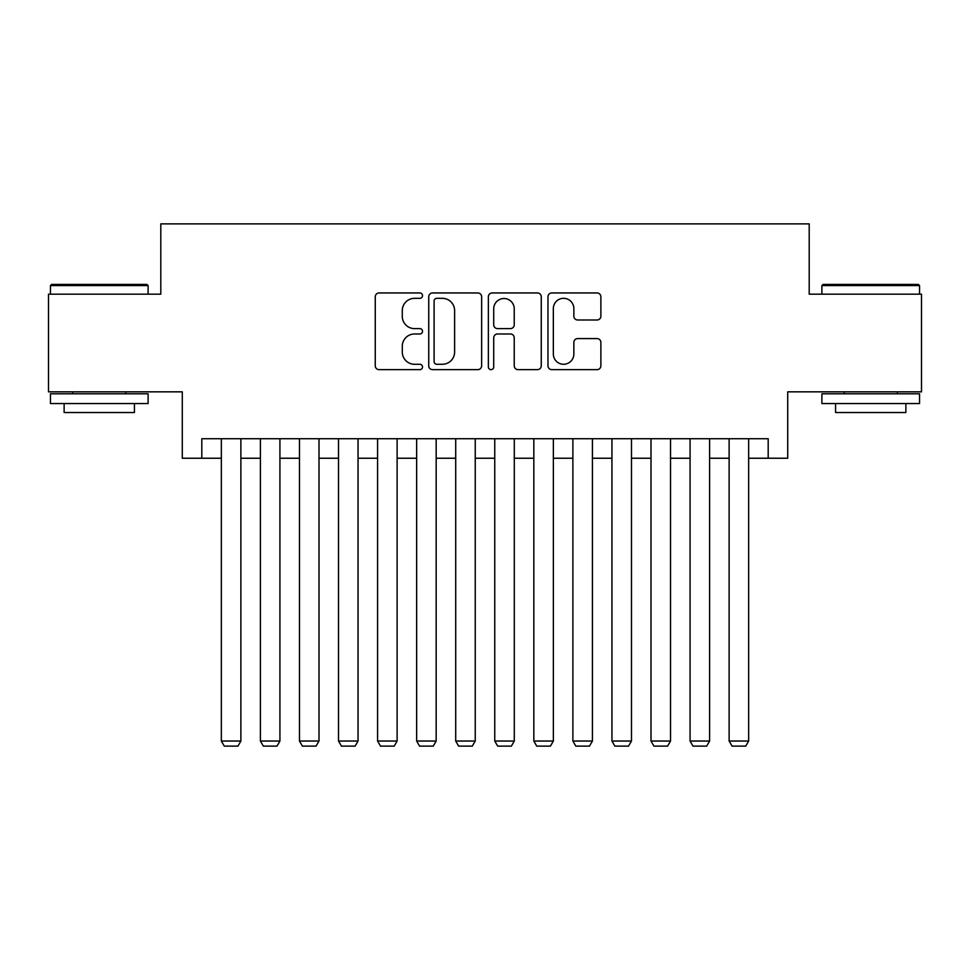 <?xml version="1.0" encoding="UTF-8"?>
<svg xmlns="http://www.w3.org/2000/svg" width="970" height="970" viewBox="0 0 970 970"><rect width="100%" height="100%" fill="white"/><g stroke="black" fill="none" stroke-linecap="round" stroke-linejoin="round"><path stroke-width="1.45" d="M422.508 295.644A2.68 2.68 0 0 0 419.816 292.952L379.088 292.952A3.831 3.831 0 0 0 375.257 296.796L375.257 365.799A3.831 3.831 0 0 0 379.088 369.643L419.816 369.643A2.68 2.68 0 0 0 422.508 366.951A2.68 2.68 0 0 0 419.816 364.271L414.554 364.271A12.27 12.27 0 0 1 402.283 352.001L402.283 346.254A12.27 12.27 0 0 1 414.554 333.983L419.816 333.983A2.68 2.68 0 0 0 422.508 331.291A2.68 2.68 0 0 0 419.816 328.612L414.554 328.612A12.27 12.27 0 0 1 402.283 316.341L402.283 310.594A12.27 12.27 0 0 1 414.554 298.323L419.816 298.323A2.68 2.68 0 0 0 422.508 295.644M597.047 319.991A3.831 3.831 0 0 0 600.879 316.147L600.879 296.796A3.831 3.831 0 0 0 597.047 292.952L551.809 292.952A3.831 3.831 0 0 0 547.977 296.796L547.977 365.799A3.831 3.831 0 0 0 551.809 369.643L597.047 369.643A3.831 3.831 0 0 0 600.879 365.799L600.879 342.41A3.831 3.831 0 0 0 597.047 338.578L577.683 338.578A3.831 3.831 0 0 0 573.852 342.41L573.852 354.014A10.258 10.258 0 0 1 563.594 364.271A10.258 10.258 0 0 1 553.337 354.014L553.337 308.581A10.258 10.258 0 0 1 563.594 298.323A10.258 10.258 0 0 1 573.852 308.581L573.852 316.147A3.831 3.831 0 0 0 577.683 319.991L597.047 319.991M201.808 458.24L201.808 438.719L768.191 438.719L768.191 458.24L787.713 458.24L787.713 391.844L921.5 391.844L921.5 294.189L809.198 294.189L809.198 223.876L160.802 223.876L160.802 294.189L48.5 294.189L48.5 391.844L182.287 391.844L182.287 458.24L221.342 458.24M481.641 296.796A3.831 3.831 0 0 0 477.81 292.952L432.571 292.952A3.831 3.831 0 0 0 428.74 296.796L428.74 365.799A3.831 3.831 0 0 0 432.571 369.643L477.81 369.643A3.831 3.831 0 0 0 481.641 365.799L481.641 296.796M492.19 292.952L537.428 292.952A3.831 3.831 0 0 1 541.26 296.796L541.26 365.799A3.831 3.831 0 0 1 537.428 369.643L518.065 369.643A3.831 3.831 0 0 1 514.233 365.799L514.233 337.815A3.831 3.831 0 0 0 510.402 333.983L497.561 333.983A3.831 3.831 0 0 0 493.718 337.815L493.718 366.951A2.68 2.68 0 0 1 491.038 369.643A2.68 2.68 0 0 1 488.359 366.951L488.359 296.796A3.831 3.831 0 0 1 492.19 292.952M240.875 458.24L260.409 458.24M279.93 458.24L299.463 458.24M318.997 458.24L338.518 458.24M358.051 458.24L377.585 458.24M397.118 458.24L416.639 458.24M436.173 458.24L455.706 458.24M475.239 458.24L494.761 458.24M514.294 458.24L533.827 458.24M553.361 458.24L572.882 458.24M592.415 458.24L611.949 458.24M631.482 458.24L651.003 458.24M670.537 458.24L690.07 458.24M709.591 458.24L729.125 458.24M748.658 458.24L768.191 458.24M436.791 298.323A2.68 2.68 0 0 0 434.099 301.003L434.099 361.592A2.68 2.68 0 0 0 436.791 364.271L442.344 364.271A12.27 12.27 0 0 0 454.615 352.001L454.615 310.594A12.27 12.27 0 0 0 442.344 298.323L436.791 298.323M514.233 308.775A10.258 10.258 0 0 0 503.976 298.517A10.258 10.258 0 0 0 493.718 308.775L493.718 324.78A3.831 3.831 0 0 0 497.561 328.612L510.402 328.612A3.831 3.831 0 0 0 514.233 324.78L514.233 308.775M240.875 438.719L240.875 741.044L221.342 741.044L221.342 438.719M240.875 741.044L237.941 746.124L224.276 746.124L221.342 741.044M51.628 284.428L146.931 284.428L148.107 285.592L50.452 285.592L51.628 284.428M99.279 403.556L50.452 403.556L50.452 393.796L148.107 393.796L148.107 403.556L99.279 403.556M134.43 403.556L134.43 412.541L64.129 412.541L64.129 403.556M823.069 284.428L918.372 284.428L919.548 285.592L821.893 285.592L823.069 284.428M870.72 403.556L821.893 403.556L821.893 393.796L919.548 393.796L919.548 403.556L870.72 403.556M905.871 403.556L905.871 412.541L835.57 412.541L835.57 403.556M279.93 438.719L279.93 741.044L260.409 741.044L260.409 438.719M279.93 741.044L277.008 746.124L263.331 746.124L260.409 741.044M318.997 438.719L318.997 741.044L299.463 741.044L299.463 438.719M318.997 741.044L316.062 746.124L302.397 746.124L299.463 741.044M358.051 438.719L358.051 741.044L338.518 741.044L338.518 438.719M358.051 741.044L355.129 746.124L341.452 746.124L338.518 741.044M397.118 438.719L397.118 741.044L377.585 741.044L377.585 438.719M397.118 741.044L394.184 746.124L380.519 746.124L377.585 741.044M436.173 438.719L436.173 741.044L416.639 741.044L416.639 438.719M436.173 741.044L433.25 746.124L419.573 746.124L416.639 741.044M475.239 438.719L475.239 741.044L455.706 741.044L455.706 438.719M475.239 741.044L472.305 746.124L458.64 746.124L455.706 741.044M514.294 438.719L514.294 741.044L494.761 741.044L494.761 438.719M514.294 741.044L511.36 746.124L497.695 746.124L494.761 741.044M553.361 438.719L553.361 741.044L533.827 741.044L533.827 438.719M553.361 741.044L550.426 746.124L536.75 746.124L533.827 741.044M592.415 438.719L592.415 741.044L572.882 741.044L572.882 438.719M592.415 741.044L589.481 746.124L575.816 746.124L572.882 741.044M631.482 438.719L631.482 741.044L611.949 741.044L611.949 438.719M631.482 741.044L628.548 746.124L614.871 746.124L611.949 741.044M670.537 438.719L670.537 741.044L651.003 741.044L651.003 438.719M670.537 741.044L667.602 746.124L653.938 746.124L651.003 741.044M709.591 438.719L709.591 741.044L690.07 741.044L690.07 438.719M709.591 741.044L706.669 746.124L692.992 746.124L690.07 741.044M748.658 438.719L748.658 741.044L729.125 741.044L729.125 438.719M748.658 741.044L745.724 746.124L732.059 746.124L729.125 741.044M50.452 294.189L50.452 285.592M72.714 393.796L72.714 391.844M125.845 393.796L125.845 391.844M148.107 294.189L148.107 285.592M821.893 294.189L821.893 285.592M844.155 393.796L844.155 391.844M897.286 393.796L897.286 391.844M919.548 294.189L919.548 285.592"/></g></svg>
